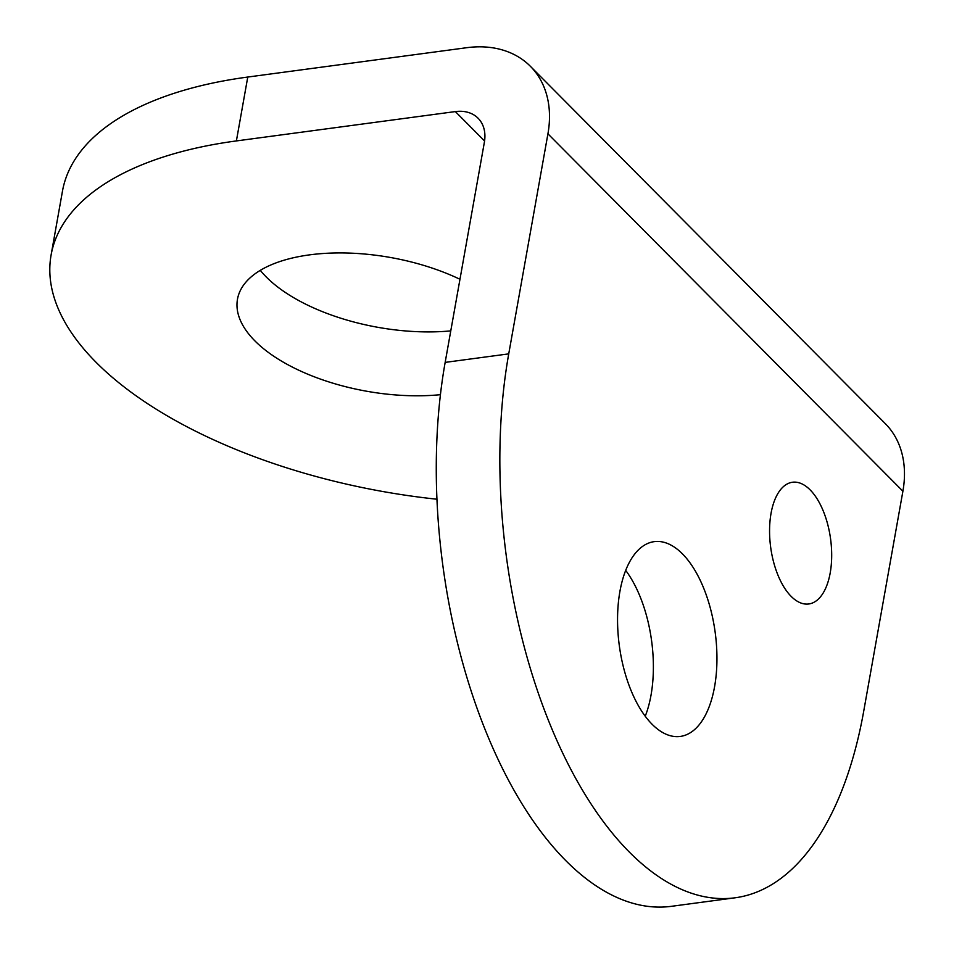 <?xml version="1.0" encoding="UTF-8"?>
<svg xmlns="http://www.w3.org/2000/svg" width="954" height="954" viewBox="0 0 954 954"><rect width="100%" height="100%" fill="white"/><g stroke="black" fill="none" stroke-linecap="round" stroke-linejoin="round"><path stroke-width="1.43" d="M735.164 897.786A368.482 181.451 82.4 0 0 863.704 711.267L902.901 491.215L547.93 133.822L508.732 353.874A368.482 181.451 82.4 0 0 551.531 728.009A368.482 181.451 82.4 0 0 735.164 897.786L671.592 906.3A368.482 181.451 -97.6 0 1 487.959 736.536A368.482 181.451 -97.6 0 1 445.16 362.389L484.358 142.337A40.939 29.884 -44.8 0 0 478.085 118.224A40.939 29.884 -44.8 0 0 455.356 111.582L236.389 140.93A368.482 174.665 -169.9 0 0 51.099 255.004A368.482 174.665 -169.9 0 0 436.944 499.228M459.959 279.272A143.303 67.925 -169.9 0 0 318.636 253.859A143.303 67.925 -169.9 0 0 237.474 299.234A143.303 67.925 -169.9 0 0 254.933 340.924A143.303 67.925 -169.9 0 0 440.426 394.682M51.099 255.004L62.475 191.122A368.482 174.665 10.1 0 1 247.766 77.047L466.744 47.7A114.635 83.678 -44.8 0 1 530.376 66.291L885.348 423.683A114.635 83.678 -44.8 0 1 902.901 491.215M260.299 270.34A143.303 67.925 -169.9 0 0 266.321 277.042A143.303 67.925 -169.9 0 0 450.765 330.895M547.93 133.822A114.635 83.678 -44.8 0 0 530.376 66.291M714.582 686.689A98.262 48.392 -97.6 0 1 680.309 736.428A98.262 48.392 -97.6 0 1 631.333 691.161A98.262 48.392 -97.6 0 1 619.921 591.385A98.262 48.392 -97.6 0 1 654.205 541.645A98.262 48.392 -97.6 0 1 703.17 586.925A98.262 48.392 -97.6 0 1 714.582 686.689M830.207 572.889A61.414 30.242 -97.6 0 1 808.789 603.977A61.414 30.242 -97.6 0 1 778.178 575.691A61.414 30.242 -97.6 0 1 771.047 513.324A61.414 30.242 -97.6 0 1 792.464 482.247A61.414 30.242 -97.6 0 1 823.075 510.533A61.414 30.242 -97.6 0 1 830.207 572.889M625.693 570.373A98.262 48.392 -97.6 0 1 651.01 695.216A98.262 48.392 -97.6 0 1 645.238 716.227M484.572 141.001L455.356 111.582M236.389 140.93L247.766 77.047M508.732 353.874L445.16 362.389"/></g></svg>
